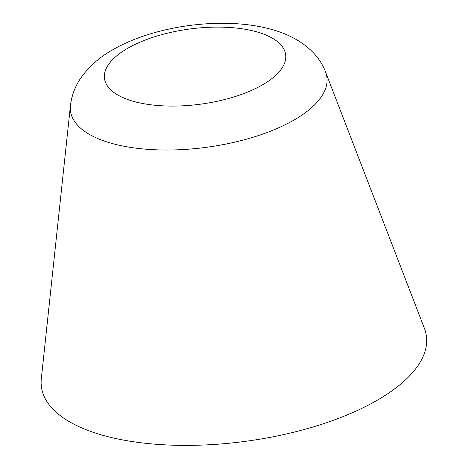 <?xml version="1.0" encoding="UTF-8"?>
<svg xmlns="http://www.w3.org/2000/svg" width="468" height="468" viewBox="0 0 468 468"><rect width="100%" height="100%" fill="white"/><g stroke="black" fill="none" stroke-linecap="round" stroke-linejoin="round"><path stroke-width="0.7" d="M105.616 436.065A194.156 80.689 172.5 0 1 41.319 378.694L70.446 105.598A129.303 53.738 172.5 0 0 113.268 143.805A129.303 53.738 172.5 0 0 294.542 119.738A129.303 53.738 172.5 0 0 325.558 72.013L424.377 328.267A194.156 80.689 172.5 0 1 326.114 422.826A194.156 80.689 172.5 0 1 105.616 436.065M127.36 48.502A91.371 37.972 172.5 0 1 255.452 31.496A91.371 37.972 172.5 0 1 262.8 84.69A91.371 37.972 172.5 0 1 134.708 101.696A91.371 37.972 172.5 0 1 127.36 48.502M70.446 105.598C71.68 95.443 75.137 86.247 80.818 78.016C88.856 66.649 99.403 57.289 112.449 49.947C143.272 31.941 188.739 22.125 229.402 23.4C246.554 23.891 262.261 26.383 276.518 30.888C301.135 38.809 318.831 53.627 325.558 72.013"/></g></svg>
